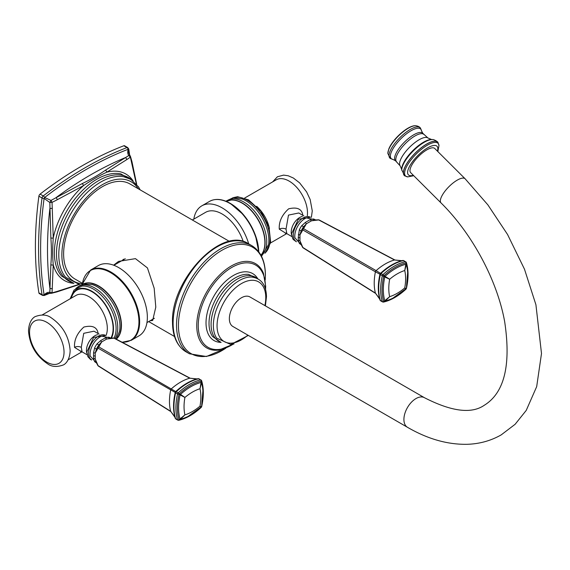 <?xml version="1.0" encoding="UTF-8"?>
<svg xmlns="http://www.w3.org/2000/svg" width="570" height="570" viewBox="0 0 570 570"><rect width="100%" height="100%" fill="white"/><g stroke="black" fill="none" stroke-linecap="round" stroke-linejoin="round"><path stroke-width="0.85" d="M50.103 293.158L44.211 295.502L42.451 295.36A2.045 1.183 -60 0 1 42.045 294.69A358.11 206.753 -60 0 1 42.045 197.989L38.895 196.173A2.045 1.183 -60 0 1 40.078 194.114A358.11 206.753 120 0 1 123.825 145.763A2.045 1.183 -60 0 1 124.609 145.778L127.758 147.602A2.045 1.183 -60 0 0 126.975 147.587A2.045 1.361 69 0 1 128.136 149.29A2.045 0.463 10.9 0 1 128.685 149.604A357.012 206.119 -60 0 1 129.49 155.104M38.895 196.173A358.11 206.753 120 0 0 38.895 292.866A2.045 1.183 -60 0 0 39.294 293.543L42.451 295.36M42.045 197.989A2.045 1.183 -60 0 1 43.235 195.938A2.045 0.969 52.4 0 1 44.645 197.491A357.012 206.119 -60 0 1 128.136 149.29C127.424 152.382 127.701 154.427 128.955 155.425L105.365 170.238C98.667 174.933 90.929 179.4 82.144 183.64L51.015 200.419L44.645 197.491A2.045 1.076 -60 0 1 44.097 198.438A2.045 0.969 7.6 0 1 42.045 197.989M136.315 183.932L130.145 156.109L128.955 155.425L130.231 157.263L126.775 159.607A2.045 1.532 -123.1 0 0 125.293 157.641A353.336 204.003 120 0 0 56.045 197.619A2.045 0.77 -117.8 0 1 57.299 199.714L52.048 202.393L51.015 200.419L49.825 202.485L50.858 237.84C51.571 247.672 51.571 256.607 50.858 264.644L49.825 292.481L51.015 293.165L57.299 291.356A2.045 1.09 75.7 0 1 56.751 291.954L78.781 284.708M131.72 162.464A2.045 1.09 -15.7 0 0 131.962 161.688L130.487 156.508L128.642 152.888L128.678 149.604A2.045 1.361 171 0 0 128.763 149.055L127.758 147.602M44.211 295.502A2.045 1.361 -111 0 0 44.645 295.153A2.045 0.463 -130.9 0 1 44.097 294.84A357.012 206.119 -60 0 1 44.097 198.438L49.825 202.485L52.048 202.393L53.252 237.982A2.045 1.04 178.8 0 1 50.858 237.84M56.751 291.954L51.528 293.272L47.474 293.479L44.645 295.153A357.012 206.119 -60 0 0 49.811 293.108M126.775 159.607L106.79 172.183C99.615 175.475 91.841 179.963 83.477 185.642A61.475 35.497 -60 0 0 53.252 237.982C52.518 247.936 52.518 256.913 53.252 264.908L52.048 292.666L49.825 292.481C48.329 291.897 46.426 292.681 44.097 294.84A2.045 1.361 -9 0 1 42.045 294.69L38.895 292.866M82.144 183.64A2.045 1.04 -118.8 0 1 83.477 185.642L57.299 199.714M133.074 180.861A61.475 35.497 -60 0 0 106.79 172.183A2.045 1.318 -121.3 0 0 105.365 170.238M57.299 291.356L78.19 284.601M73.915 283.333A61.475 35.497 -60 0 1 53.252 264.908A2.045 1.318 -178.7 0 1 50.858 264.644M52.355 288.498A2.045 1.532 -176.9 0 1 49.911 288.206A353.336 204.003 120 0 1 49.911 208.242A2.045 0.77 177.8 0 0 52.355 208.285M229.425 241.402L129.91 183.939A54.912 31.699 120 0 0 87.595 198.652A54.912 31.699 120 0 0 63.626 253.914A54.912 31.699 120 0 0 74.998 279.051L82.451 283.354M113.601 265.185L118.574 261.388L135.453 258.645L147.445 267.929L154.171 288.235L155.795 307.13L152.682 320.461L150.045 320.803M247.85 335.132A34.449 19.886 120 0 1 217.056 325.784A34.449 19.886 -60 0 1 241.409 283.596A34.449 19.886 -60 0 1 265.77 297.661A34.449 19.886 120 0 1 264.9 305.591M424.493 397.732L249.938 296.956A17.05 9.847 120 0 0 241.409 297.796A17.05 9.847 120 0 0 230.273 312.823A17.05 9.847 120 0 0 232.888 326.489L407.436 427.272C427.65 439.014 447.593 444.693 467.265 444.301C479.577 443.902 490.898 440.76 501.23 434.867L515.123 424.287L526.231 410.4L536.683 386.631L541.5 353.507L535.921 304.743L524.486 269.19L507.557 234.498L487.87 204.865L465.127 178.788A17.05 5.885 -45.1 0 0 457.204 180.156A17.05 5.885 -45.1 0 0 444.059 192.425A17.05 5.885 -45.1 0 0 441.038 202.934C472.159 233.579 497.168 280.305 504.635 321.48C511.226 364.992 504.407 392.937 484.179 405.334C471.426 414.098 451.533 411.561 424.493 397.732A17.05 9.847 120 0 0 415.965 398.58A17.05 9.847 120 0 0 404.828 413.606A17.05 9.847 120 0 0 407.436 427.272M441.038 202.934L410.671 172.639A17.05 5.885 -45.1 0 1 413.692 162.129A17.05 5.885 -45.1 0 1 426.837 149.86A17.05 5.885 -45.1 0 1 434.76 148.492L465.127 178.788M123.419 259.229A34.107 19.694 -120 0 0 122.571 260.262M90.651 270.03A40.584 23.434 -120 0 1 110.943 272.04A40.584 23.434 60 0 1 137.456 307.807A40.584 23.434 60 0 1 131.235 340.326L138.952 335.873A40.584 23.434 -120 0 0 145.172 303.347A40.584 23.434 -120 0 0 118.66 267.587A40.584 23.434 60 0 0 98.368 265.577L90.651 270.03L82.344 284.06M98.161 333.721C97.235 327.187 92.475 324.957 83.876 327.052C77.157 333.151 74.043 339.927 74.528 347.365L81.211 351.54M99.123 334.141L94.014 331.191L83.733 333.315L81.275 347.365L82.08 351.868L80.627 351.505L81.603 351.149M96.415 362.698L95.218 359.007A2.045 1.432 3.8 0 0 93.558 358.509L93.558 352.901L94.57 348.078A14.271 8.244 -60 0 1 96.978 343.91L100.655 340.611L105.514 337.81L108.642 337.176A14.271 8.244 -60 0 1 110.566 338.117M174.869 416.955L170.665 411.298L98.083 365.655L95.218 359.007L95.218 353.108A2.045 0.905 -3.1 0 0 93.558 352.901M96.978 343.91L98.831 344.957L96.415 349.154A14.357 8.293 -60 0 1 98.831 344.957L101.66 341.943L98.81 346.902A1.361 0.819 120 0 0 98.083 348.163L95.218 353.108L96.415 349.154L94.57 348.078M178.203 420.19A1.361 0.983 -102.8 0 0 178.788 420.29A1.361 0.983 -102.8 0 0 179.265 419.955L179.016 419.812A1.361 0.983 -17.2 0 1 177.562 419.819L175.617 418.694A1.361 0.983 162.8 0 1 175.239 418.245L175.859 419.021A1.361 0.791 120 0 1 175.617 418.694A54.57 31.507 120 0 1 175.617 392.83A1.361 0.791 120 0 1 176.258 391.718L178.203 392.837A54.57 31.507 -60 0 1 200.604 379.905L198.659 378.779A1.361 0.983 -102.8 0 0 198.082 378.68L199.065 378.829A1.361 0.791 120 0 0 198.659 378.779A54.57 31.507 120 0 0 176.258 391.718A1.361 0.527 -132.8 0 0 175.738 391.561L98.81 346.902A1.361 0.926 -161.8 0 0 97.898 347.216A1.361 0.926 -138.2 0 0 98.083 348.163L175.225 392.452A54.293 31.343 120 0 0 174.491 415.387A54.293 31.343 120 0 0 175.225 418.188A1.361 0.983 162.8 0 0 175.239 418.245L174.491 415.387M95.96 361.85A2.045 1.646 -43.5 0 0 94.57 361.537L93.558 358.509M196.778 379L189.782 378.188A1.361 0.784 117.9 0 1 190.195 378.216L114.413 338.174A1.361 0.784 117.8 0 0 113.964 338.153L189.782 378.188A51.157 29.533 -60 0 0 171.349 388.833A1.361 0.819 120 0 0 170.665 390.022A51.157 29.533 -60 0 0 170.665 411.298A1.361 0.784 122.1 0 0 170.9 411.647L98.325 366.04A1.361 0.784 122.2 0 1 98.083 365.655A1.361 0.392 149.3 0 1 97.876 365.577L95.888 361.686M195.232 379.456L198.082 378.68A1.361 0.983 -102.8 0 0 198.025 378.694A54.293 31.343 120 0 0 195.232 379.456A54.293 31.343 120 0 0 175.738 391.561A1.361 1.325 120 0 0 175.225 392.452A1.361 0.527 -167.2 0 0 175.617 392.83L177.562 393.948A1.361 0.527 12.8 0 0 179.016 394.333L184.908 397.447A47.36 27.346 120 0 0 184.908 414.882L180.035 418.929A1.361 0.541 67.7 0 0 180.519 419.207L184.908 414.882A47.36 27.346 -60 0 0 199.999 406.168A47.36 27.346 120 0 0 199.999 388.733L201.324 381.166A1.361 0.983 77.2 0 0 200.604 379.905A1.361 0.791 120 0 1 201.011 379.948A1.361 0.791 120 0 1 201.253 380.276A1.361 0.983 162.8 0 1 201.63 380.732A1.361 0.983 162.8 0 1 201.573 381.309L201.324 381.166A53.737 31.029 -60 0 0 179.265 393.899A1.361 0.77 120 0 1 179.016 394.333A53.737 31.029 -60 0 0 179.016 419.812L180.035 418.929A52.732 30.445 -60 0 1 180.035 395.195L180.519 394.355L184.908 397.447A47.36 27.346 -60 0 1 199.999 388.733L201.559 382.769A1.361 0.541 172.3 0 0 201.067 382.491A52.732 30.445 -60 0 0 180.519 394.355L179.265 393.899A1.361 0.527 47.2 0 0 178.203 392.837A1.361 0.791 120 0 0 177.562 393.948A54.57 31.507 -60 0 0 177.562 419.819A1.361 0.791 120 0 0 177.804 420.147L175.859 419.021M100.655 340.611A2.045 0.905 63.1 0 0 101.66 341.943L106.768 339A2.045 1.432 56.2 0 1 105.514 337.81M114.413 338.174L113.793 338.017A1.361 0.392 -89.3 0 1 113.964 338.153L106.768 339L110.566 338.188M109.604 338.217A2.045 1.646 103.5 0 1 108.642 337.176M201.117 407.415A1.361 0.527 -132.8 0 0 201.253 407.351A1.361 0.527 -132.8 0 0 201.324 407.215A1.361 1.318 -60 0 0 201.573 406.78L199.999 406.168L201.324 407.215A53.737 31.029 -60 0 1 179.265 419.955L180.519 419.207A52.732 30.445 -60 0 0 188.1 416.385L201.609 406.609L202.906 390.749A52.732 30.445 -60 0 0 201.559 382.769L201.573 381.309A53.737 31.029 -60 0 1 201.573 406.78A1.361 0.527 -167.2 0 0 201.659 406.652C203.868 396.805 203.861 388.163 201.63 380.732L199.065 378.829M201.638 406.503A1.361 0.527 -167.2 0 1 201.659 406.652L201.253 407.351C193.829 414.191 186.34 418.508 178.788 420.29L177.804 420.147M243.226 241.53A33.081 19.102 -120 0 0 205.578 212.339L192.339 219.984M193.821 219.129A40.584 23.434 -120 0 1 201.823 205.841A40.584 23.434 -120 0 1 222.115 207.851A40.584 23.434 60 0 1 248.705 243.867M307.315 215.681A25.921 14.963 -120 0 0 307.487 212.867A25.921 14.963 -120 0 0 289.161 181.118A25.921 14.963 -120 0 0 276.201 179.835L244.708 198.018M302.905 215.51C301.986 208.976 297.219 206.753 288.627 208.841C281.908 214.94 278.787 221.716 279.272 229.154L285.955 233.33M298.78 212.988L288.477 215.104L286.026 229.154L286.824 233.657L285.37 233.294L286.347 232.938M300.704 243.639A2.045 1.646 -43.5 0 0 299.321 243.326L298.31 240.298L298.245 237.654L299.321 229.867A14.271 8.244 -60 0 1 301.73 225.699L305.406 222.4L310.258 219.6L313.386 218.965A14.271 8.244 -60 0 1 315.317 219.906M301.73 225.699L303.582 226.746L301.16 230.943A14.357 8.293 -60 0 1 303.582 226.746L306.411 223.739L311.519 220.79L318.708 219.942L394.526 259.984A1.361 0.784 117.9 0 1 394.946 260.006L319.157 219.963A1.361 0.784 117.8 0 0 318.708 219.942A1.361 0.392 -89.3 0 0 318.537 219.806L315.317 219.977M305.406 222.4A2.045 0.905 63.1 0 0 306.411 223.739L303.561 228.691L376.1 270.622A51.157 29.533 -60 0 1 394.526 259.984L401.522 260.789M399.983 261.245L403.809 260.618A1.361 0.791 120 0 0 403.41 260.568A1.361 0.983 -102.8 0 0 402.826 260.469A1.361 0.983 -102.8 0 0 402.769 260.483A54.293 31.343 120 0 0 399.983 261.245A54.293 31.343 120 0 0 380.482 273.351A1.361 1.325 120 0 0 379.969 274.241A54.293 31.343 120 0 0 379.235 297.177A54.293 31.343 120 0 0 379.969 299.977A1.361 0.983 162.8 0 0 379.983 300.034L379.235 297.177M301.16 244.487L302.627 247.366A1.361 0.392 149.3 0 0 302.834 247.444L375.416 293.087L379.613 298.744M300.639 243.476L299.963 240.796A2.045 1.432 3.8 0 0 298.31 240.298M379.755 299.172L375.644 293.436A1.361 0.784 122.1 0 1 375.416 293.087A51.157 29.533 -60 0 1 375.416 271.812L302.834 229.952A1.361 0.926 -138.2 0 1 302.642 229.005A1.361 0.926 -161.8 0 1 303.561 228.691A1.361 0.819 120 0 0 302.834 229.952L299.963 234.897L299.963 240.796L302.834 247.444A1.361 0.784 122.2 0 0 303.069 247.829L302.627 247.366M299.321 229.867L301.16 230.943L299.963 234.897A2.045 0.905 -3.1 0 0 298.31 234.69M314.177 220.027L311.519 220.79A2.045 1.432 56.2 0 1 310.258 219.6M314.348 220.006A2.045 1.646 103.5 0 1 313.386 218.965M382.955 301.979A1.361 0.983 -102.8 0 0 383.539 302.079L382.548 301.936A1.361 0.791 120 0 1 382.313 301.608A54.57 31.507 -60 0 1 382.313 275.738L380.368 274.619A1.361 0.527 -167.2 0 1 379.969 274.241L375.416 271.812A1.361 0.819 120 0 1 376.1 270.622L380.482 273.351A1.361 0.527 -132.8 0 1 381.009 273.507A1.361 0.791 120 0 0 380.368 274.619A54.57 31.507 120 0 0 380.368 300.483A1.361 0.791 120 0 0 380.61 300.81L379.983 300.034A1.361 0.983 162.8 0 0 380.368 300.483L382.313 301.608A1.361 0.983 -17.2 0 0 383.76 301.601L385.27 300.996L389.652 296.671L384.786 300.718A1.361 0.541 67.7 0 0 385.27 300.996A52.732 30.445 -60 0 0 392.851 298.174L406.36 288.399L407.65 272.538A52.732 30.445 -60 0 0 406.303 264.558A1.361 0.541 172.3 0 0 405.819 264.281L404.75 270.522L406.303 264.558L406.325 263.098L405.819 264.281A52.732 30.445 -60 0 0 385.27 276.144L384.786 276.984L389.652 279.236A47.36 27.346 120 0 0 389.652 296.671A47.36 27.346 -60 0 0 404.75 287.957A47.36 27.346 120 0 0 404.75 270.522A47.36 27.346 -60 0 0 389.652 279.236L384.009 275.688A1.361 0.77 120 0 1 383.76 276.129L384.786 276.984A52.732 30.445 -60 0 0 384.786 300.718L383.76 301.601A53.737 31.029 -60 0 1 383.76 276.129A1.361 0.527 12.8 0 1 382.313 275.738A1.361 0.791 120 0 1 382.955 274.626A1.361 0.527 47.2 0 1 384.009 275.688A53.737 31.029 -60 0 1 406.075 262.955A1.361 0.983 77.2 0 0 405.356 261.694A1.361 0.791 120 0 1 405.755 261.737A1.361 0.791 120 0 1 405.997 262.065A1.361 0.983 162.8 0 1 406.382 262.521A1.361 0.983 162.8 0 1 406.325 263.098A53.737 31.029 -60 0 1 406.325 288.57L404.75 287.957L406.075 289.004A1.361 1.318 -60 0 0 406.325 288.57A1.361 0.527 -167.2 0 0 406.403 288.448A1.361 0.527 -167.2 0 0 406.389 288.292M405.861 289.204A1.361 0.527 -132.8 0 0 406.004 289.14A1.361 0.527 -132.8 0 0 406.075 289.004A53.737 31.029 -60 0 1 384.009 301.744A1.361 0.983 -102.8 0 1 383.539 302.079C391.091 300.297 398.58 295.98 406.004 289.14L406.403 288.448C408.619 278.595 408.612 269.952 406.382 262.521L403.809 260.618M123.825 145.763L126.975 147.587A358.11 206.753 -60 0 0 43.235 195.938L40.078 194.114M132.931 180.754L120.74 173.871A60.121 34.713 120 0 0 76.971 196.408A60.121 34.713 120 0 0 54.371 252.823A60.121 34.713 120 0 0 61.695 276.144L73.751 283.262M131.777 179.942A59.7 34.471 120 0 0 84.816 191.313A59.7 34.471 120 0 0 56.487 253.7A59.7 34.471 120 0 0 72.468 282.67M140.127 189.839L138.467 186.825L130.715 179.286L123.711 176.75A59.266 34.221 120 0 0 80.798 199.379A59.266 34.221 120 0 0 58.788 254.676A59.266 34.221 120 0 0 65.671 277.276L80.163 284.9M138.261 188.763A57.399 33.138 120 0 0 92.611 191.712A57.399 33.138 120 0 0 61.866 254.925A57.399 33.138 -60 0 0 82.379 283.817M173.116 323.254A62.415 36.031 120 0 0 186.041 351.825C177.135 346.261 172.625 336.457 172.511 322.413C170.715 280.176 221.63 225.592 248.456 243.718A62.415 36.031 120 0 0 200.355 260.44A62.415 36.031 120 0 0 173.116 323.254M250.116 244.787A62.415 36.031 120 0 0 248.456 243.718L251.883 245.698A62.415 36.031 120 0 0 203.782 262.421A62.415 36.031 120 0 0 176.543 325.228A62.415 36.031 120 0 0 189.468 353.799L186.041 351.825M265.192 279.827A61.453 35.475 120 0 0 265.356 275.374A61.453 35.475 120 0 0 221.901 250.287A61.453 35.475 120 0 0 178.453 325.548A61.453 35.475 120 0 0 225.677 348.263M265.57 289.339L265.677 286.24L263.425 273.265A48.685 28.108 120 0 0 225.043 270.237A48.685 28.108 120 0 0 196.75 325.691A48.685 28.108 120 0 0 219.108 350.016L234.106 343.838M265.385 288.677A47.502 27.424 120 0 0 265.428 286.803A47.502 27.424 120 0 0 231.833 267.408A47.502 27.424 120 0 0 198.246 325.584A47.502 27.424 120 0 0 233.444 344.009M257.654 278.566A38.66 22.323 120 0 0 226.91 280.127A38.66 22.323 120 0 0 206.019 322.855A38.66 22.323 120 0 0 220.818 342.363M257.854 278.766L248.499 274.355A37.128 21.432 120 0 0 222.193 289.439A37.128 21.432 120 0 0 209.019 323.333A37.128 21.432 120 0 0 212.596 336.542L221.096 342.442M257.191 278.431A36.872 21.29 120 0 0 228.285 286.083A36.872 21.29 120 0 0 211.085 324.316A36.872 21.29 120 0 0 220.469 342.036M265.399 305.876L266.475 296.714C266.19 285 261.338 278.459 251.926 277.084A36.615 21.14 120 0 0 213.358 325.427A36.615 21.14 120 0 0 216.671 338.145L230.743 344.465L248.342 335.416M437.418 151.143A20.228 6.983 -45.1 0 0 426.923 148.278A20.228 6.983 -45.1 0 0 408.412 168.82A20.228 6.983 134.9 0 0 413.328 175.289M404.821 175.909A23.555 8.13 134.9 0 1 404.365 168.492A23.555 8.13 -45.1 0 1 421.593 147.552A23.555 8.13 -45.1 0 1 438.017 142.635L438.993 145.607A23.035 7.952 -45.1 0 0 424.237 147.202A23.035 7.952 -45.1 0 0 405.512 169.055A23.035 7.952 134.9 0 0 407.799 176.878L404.736 175.852A23.569 8.13 134.9 0 0 404.778 175.881M401.757 170.259A22.679 7.823 134.9 0 1 402.662 165.82A22.679 7.823 -45.1 0 1 416.136 148.228A22.679 7.823 -45.1 0 1 432.359 139.586C433.228 138.923 438.465 142.044 437.959 142.55A23.569 8.13 -45.1 0 0 421.508 147.537A23.569 8.13 -45.1 0 0 404.315 168.456A23.569 8.13 134.9 0 0 404.736 175.852L401.743 169.896A22.544 7.78 134.9 0 0 401.75 170.081M432.181 139.579A22.544 7.78 -45.1 0 0 431.996 139.572A22.544 7.78 -45.1 0 0 415.893 148.3A22.544 7.78 -45.1 0 0 402.648 165.656A22.544 7.78 134.9 0 0 401.743 169.896L401.722 169.568A22.059 7.609 134.9 0 1 402.591 165.051A22.059 7.609 -45.1 0 1 415.858 147.801A22.059 7.609 -45.1 0 1 431.668 139.55L427.97 138.011L422.805 133.302L421.501 130.765A20.876 7.203 -45.1 0 0 407.856 132.796A20.876 7.203 -45.1 0 0 391.205 152.375A20.876 7.203 134.9 0 0 392.908 159.422L395.452 160.719L400.176 165.877L401.722 169.568M427.97 138.011A19.701 6.797 -45.1 0 0 413.934 143.341A19.701 6.797 -45.1 0 0 400.361 160.198A19.701 6.797 134.9 0 0 400.176 165.877M396.592 161.816A19.33 6.669 134.9 0 1 396.578 156.016A19.33 6.669 -45.1 0 1 410.222 139.222A19.33 6.669 -45.1 0 1 423.902 134.442M422.805 133.302A19.366 6.683 -45.1 0 0 409.139 137.94A19.366 6.683 -45.1 0 0 395.366 154.848A19.366 6.683 134.9 0 0 395.452 160.719M420.496 128.143A21.439 7.396 -45.1 0 0 405.548 132.632A21.439 7.396 -45.1 0 0 389.88 151.677A21.439 7.396 134.9 0 0 390.286 158.424L387.835 153.451A20.72 7.146 134.9 0 1 388.669 149.675A20.72 7.146 -45.1 0 1 400.746 133.808A20.72 7.146 -45.1 0 1 415.523 125.699C417.874 125.97 419.534 126.782 420.496 128.143L421.501 130.765M82.365 284.052A40.256 23.242 -120 0 1 110.473 272.581A40.256 23.242 60 0 1 138.332 314.761A40.256 23.242 60 0 1 121.944 342.15M116.259 339.15A32.226 18.611 60 0 0 119.273 312.93A32.226 18.611 60 0 0 98.667 285.948A32.226 18.611 -120 0 0 83.84 283.717M84.324 283.646A32.169 18.575 -120 0 1 98.425 286.133A32.169 18.575 60 0 1 118.902 312.773A32.169 18.575 60 0 1 116.28 338.993M116.187 339.107L119.493 331.476A32.462 18.739 60 0 0 97 286.724A32.462 18.739 -120 0 0 92.447 284.622L83.12 283.86L75.796 288.427M76.694 287.822A32.419 18.717 60 0 1 94.827 288.014A32.419 18.717 60 0 1 115.104 338.537M70.146 298.801L74.079 289.988L81.895 286.09A32.07 18.518 60 0 1 93.423 289.104A32.07 18.518 60 0 1 114.064 338.046M70.858 298.388A30.531 17.627 -120 0 1 91.891 291.249A30.531 17.627 60 0 1 111.428 338.06M71.364 298.096A30.011 17.328 60 0 1 91.891 291.669A30.011 17.328 60 0 1 110.915 338.024M42.223 314.925L76.038 295.403A25.921 14.963 60 0 1 88.991 296.685A25.921 14.963 60 0 1 106.056 335.424M64.032 352.167A24.382 14.079 60 0 1 46.79 362.121A24.382 14.079 60 0 1 29.547 332.26A24.382 14.079 -120 0 1 46.79 322.307A24.382 14.079 -120 0 1 64.032 352.167M74.528 347.365A4.774 2.757 180 0 1 81.275 347.365M97.648 334.683A11.934 6.89 120 0 0 86.455 350.358A11.934 6.89 120 0 0 86.918 353.265M91.428 359.67A14.022 8.094 -60 0 1 88.571 353.279A14.022 8.094 -60 0 1 94.663 339.207A14.022 8.094 -60 0 1 105.45 335.388M96.529 363.09L90.167 356.015A14.243 8.222 -60 0 1 90.046 354.312A14.243 8.222 -60 0 1 101.652 336.122L110.965 338.088M95.297 356.221A2.045 1.183 0 0 0 93.501 355.865M96.359 362.734A14.271 8.244 -60 0 1 94.57 361.537M201.823 205.841L209.539 201.388A40.584 23.434 60 0 1 229.838 203.397A40.584 23.434 -120 0 1 258.502 251.491M255.481 235.488L258.759 251.826A40.256 23.242 -120 0 0 255.481 235.488A40.256 23.242 -120 0 0 243.568 214.847A40.256 23.242 -120 0 0 230.301 203.397M226.276 201.381A32.226 18.611 60 0 1 242.108 203.134A32.226 18.611 -120 0 1 262.264 228.805A32.226 18.611 -120 0 1 260.918 255.168A32.169 18.575 -120 0 0 262.321 253.415A32.169 18.575 -120 0 0 242.35 203.041A32.169 18.575 60 0 0 231.463 199.963L226.269 201.381M228.221 200.569A32.169 18.575 60 0 1 231.463 199.963M226.155 201.331A32.462 18.739 60 0 1 243.775 201.987A32.462 18.739 -120 0 1 264.615 229.411A32.462 18.739 -120 0 1 261.245 255.766M261.523 256.322L268.57 244.594A32.419 18.717 -120 0 0 245.948 200.761A32.419 18.717 -120 0 0 242.221 198.959L233.265 197.669L225.841 201.203M265.506 252.595A32.07 18.518 -120 0 0 267.629 226.411A32.07 18.518 -120 0 0 247.352 200.241A32.07 18.518 -120 0 0 233.764 197.612M269.439 228.406A25.921 14.963 -120 0 0 256.678 206.297M279.272 229.154A4.774 2.757 180 0 1 286.026 229.154M302.399 216.472A11.934 6.89 120 0 0 291.206 232.147A11.934 6.89 120 0 0 291.662 235.054M296.179 241.459A14.022 8.094 -60 0 1 293.322 235.068A14.022 8.094 -60 0 1 299.407 220.996A14.022 8.094 -60 0 1 310.194 217.177M301.274 244.886L294.911 237.804A14.243 8.222 -60 0 1 294.797 236.101A14.243 8.222 -60 0 1 306.396 217.911L315.709 219.878M301.103 244.523A14.271 8.244 -60 0 1 299.321 243.326M403.41 260.568L405.356 261.694A54.57 31.507 -60 0 0 382.955 274.626L381.009 273.507A54.57 31.507 120 0 1 403.41 260.568M300.048 238.011A2.045 1.183 0 0 0 298.245 237.654M128.763 149.055L129.675 155.332M136.7 184.388L131.962 161.688M174.52 336.507L148.677 321.587M251.883 245.698C260.789 251.263 265.299 261.067 265.406 275.103L265.214 279.977M225.82 348.206L206.454 356.507L189.468 353.799M438.993 145.607L437.838 151.563M413.749 175.71L407.799 176.878M431.668 139.55L432.359 139.586M392.908 159.422L390.286 158.424M415.523 125.699C407.678 125.379 392.331 139.451 388.747 149.162L387.835 153.451M113.872 265.285L125.258 258.716M131.235 340.326L122.13 342.249M83.569 283.682L82.985 284.117M68.144 359.82L81.995 351.818M28.5 330.799C29.547 344.786 35.86 355.758 47.445 363.71C51.621 366.88 56.929 367.287 63.377 364.928C64.631 364.422 69.69 361.202 70.153 350.707C69.105 336.713 62.793 325.741 51.207 317.789C47.032 314.619 41.717 314.213 35.276 316.571C34.015 317.077 28.963 320.297 28.5 330.799M82.08 351.868L87.189 354.818M105.835 335.402L93.58 337.447L86.854 351.961L87.887 356.678L90.509 359.478L91.642 359.998M98.325 366.04L97.876 365.577M175.004 417.382L170.9 411.647M113.793 338.017L109.426 338.238M190.195 378.216L197.22 378.907M146.953 322.584L154.399 318.288M209.539 201.388C215.417 198.232 222.314 198.887 230.244 203.355L243.568 214.847M260.939 255.196L262.321 253.415M264.979 253.287L270.686 242.556L268.997 226.924L260.768 211.064L248.548 199.863L237.612 196.707L232.902 197.719M286.746 233.607L270.629 242.913M272.631 181.894L277.419 176.771L283.611 175.118L288.213 175.774L293.343 178.011L299.635 182.885L306.617 191.912L310.166 199.514L312.274 210.914L311.384 217.291M298.766 212.981L303.874 215.93M286.824 233.657L291.94 236.607M310.586 217.191L298.331 219.236L291.598 233.75L292.638 238.467L293.322 239.557L296.386 241.787M319.157 219.963L318.537 219.806M394.946 260.006L401.964 260.697M380.61 300.81L382.548 301.936M375.644 293.436L303.069 247.829"/></g></svg>
